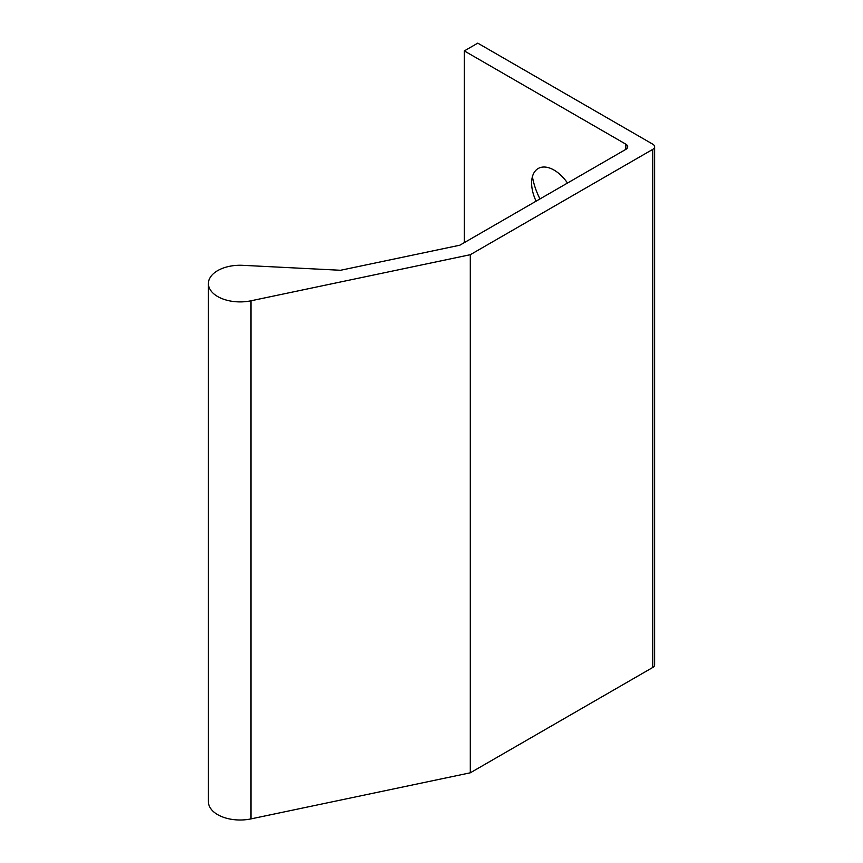 <?xml version="1.0" encoding="UTF-8"?>
<svg xmlns="http://www.w3.org/2000/svg" width="863" height="863" viewBox="0 0 863 863"><rect width="100%" height="100%" fill="white"/><g stroke="black" fill="none" stroke-linecap="round" stroke-linejoin="round"><path stroke-width="1.29" d="M536.096 201.176A31.726 18.317 60 0 1 531.619 183.042A31.726 18.317 60 0 1 544.014 167.023A31.726 18.317 60 0 1 567.509 183.042M532.417 176.645A50.766 29.31 -120 0 0 539.979 198.932M654.618 146.775L654.618 664.877A6.343 3.668 180 0 1 652.762 667.466L470.303 772.806L470.303 254.704L652.762 149.364A6.343 3.668 0 0 0 654.618 146.775A6.343 3.668 0 0 0 652.762 144.175L477.768 43.15L464.316 50.917L625.837 144.175A6.343 3.668 180 0 1 627.703 146.775A6.343 3.668 180 0 1 625.837 149.364L459.828 245.211L340.572 270.27L242.87 265.329A31.726 18.317 0 0 0 208.382 283.582A31.726 18.317 0 0 0 250.96 300.799L470.303 254.704M470.303 772.806L250.96 818.901A31.726 18.317 180 0 1 208.382 801.684L208.382 283.582M464.316 242.622L464.316 50.917M652.762 667.466L652.762 149.364M250.96 818.901L250.96 300.799M625.837 149.364L625.837 144.175"/></g></svg>
